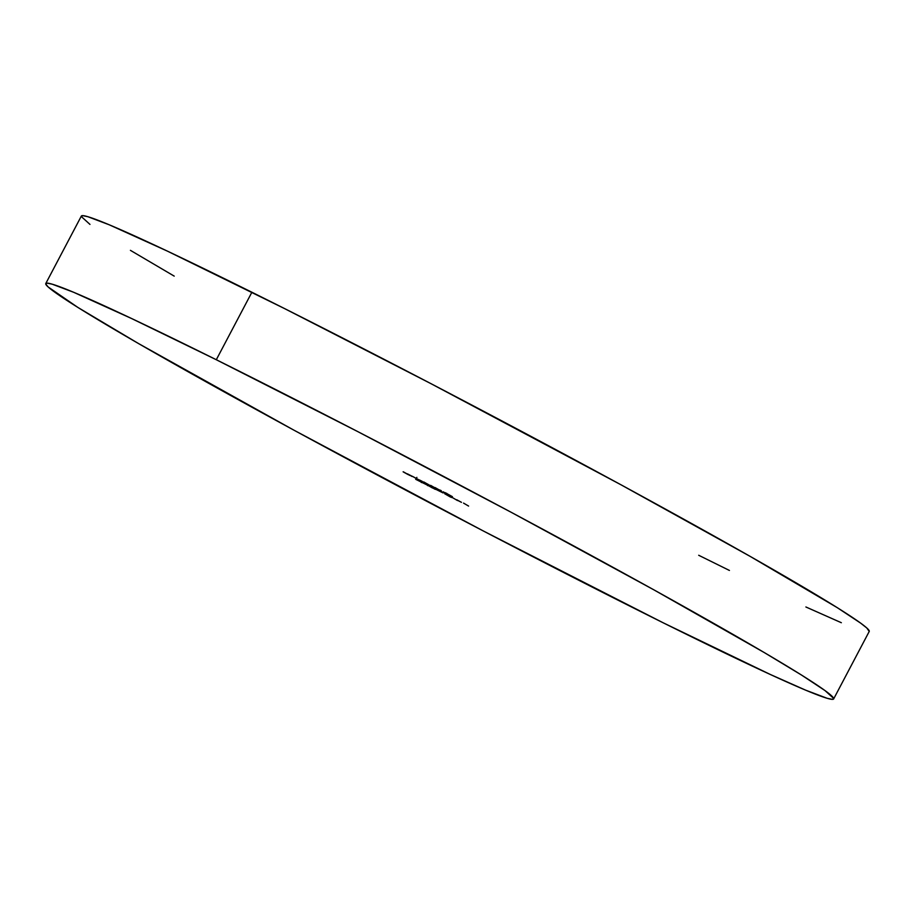 <?xml version="1.0" encoding="UTF-8"?>
<svg xmlns="http://www.w3.org/2000/svg" width="915" height="915" viewBox="0 0 915 915"><rect width="100%" height="100%" fill="white"/><g stroke="black" fill="none" stroke-linecap="round" stroke-linejoin="round"><path stroke-width="1.37" d="M833.645 698.946L869.227 631.453A445.331 14.926 -152.2 0 0 661.682 507.024A445.331 14.926 -152.2 0 0 251.888 292.24L216.306 359.732A445.331 14.926 27.8 0 1 626.1 574.517A445.331 14.926 27.8 0 1 833.645 698.946A445.331 14.926 27.8 0 1 663.112 622.76L483.749 531.192L293.978 430.199L138.634 343.617L77.821 307.394L48.186 287.001L45.75 284.073L47.111 283.135L52.258 284.199L73.658 292.285L131.714 318.58L216.306 359.732L251.888 292.24A445.331 14.926 -152.2 0 0 81.355 216.054L45.773 283.547A445.331 14.926 27.8 0 1 216.306 359.732L357.502 431.468L511.222 512.309L654.042 589.935L764.242 652.544L801.586 675.098L825.033 690.596L833.668 698.431L832.307 699.357L827.16 698.294L805.76 690.207L770.304 674.469L663.112 622.76A445.331 14.926 27.8 0 1 253.318 407.976A445.331 14.926 27.8 0 1 45.773 283.547M426.642 484.756L421.918 482.411L426.642 484.756M452.399 496.662L445.102 492.636L452.399 496.662M450.523 497.097L444.656 493.711L450.523 497.097M456.768 499.762L461.457 502.346L456.768 499.762M435.025 487.546L441.499 491.195L435.025 487.546M423.702 481.919L430.176 485.568L423.702 481.919M419.264 480.158L412.242 476.235L419.802 480.318M403.321 471.797L409.794 475.434L403.321 471.797M463.528 503.09L468.594 506.075L463.528 503.09M412.745 476.589L407.427 473.844L412.745 476.589M422.318 481.404L419.493 479.998L422.318 481.404M436.032 488.473L430.691 485.396L436.032 488.473M443.203 491.984L447.138 493.986L443.043 491.767M452.307 497.508L457.5 500.562L452.307 497.508M443.146 492.956L435.128 488.976L443.146 492.956M420.408 481.656L415.696 479.311L420.408 481.656M432.509 488.015L428.151 485.499L432.509 488.015M89.967 224.404L81.332 216.569L82.693 215.643L87.84 216.706L109.24 224.793L167.296 251.076L284.771 308.687L431.251 383.808L621.022 484.801L750.003 556.297L837.179 607.606L860.615 623.104L866.814 627.999L869.216 631.464M841.343 622.715L805.886 606.977M729.427 570.445L698.694 555.268M174.216 276.124L130.422 250.344M407.781 474.256L403.115 471.82L408.113 474.611M409.771 475.16L411.979 476.463L409.771 475.16M419.745 480.444L420.465 480.65M428.163 484.39L423.496 481.942L428.495 484.744M439.486 490.017L434.819 487.569L439.818 490.371M446.234 493.494L445.479 493.185M446.005 493.494L446.897 493.814M440.698 490.371L439.783 490.063M440.401 490.371L441.202 490.669M461.457 502.346L460.84 501.923M456.402 499.75L460.6 501.9L456.402 499.75M451.267 497.337L452.182 497.623M450.798 497.062L447.904 495.312L451.518 497.291M446.474 493.242L445.685 493.013M446.371 493.357L446.955 493.528M421.987 482.651L421.129 482.319M428.209 485.751L427.362 485.419M434.751 489.125L435.666 489.411M434.293 488.862L431.388 487.112L435.483 489.308M403.115 471.82L403.824 472.083M423.496 481.942L424.205 482.216M434.819 487.569L435.529 487.844M447.161 495.118L447.881 495.347M430.656 486.917L431.377 487.135M416.268 478.499L416.863 477.378"/></g></svg>
